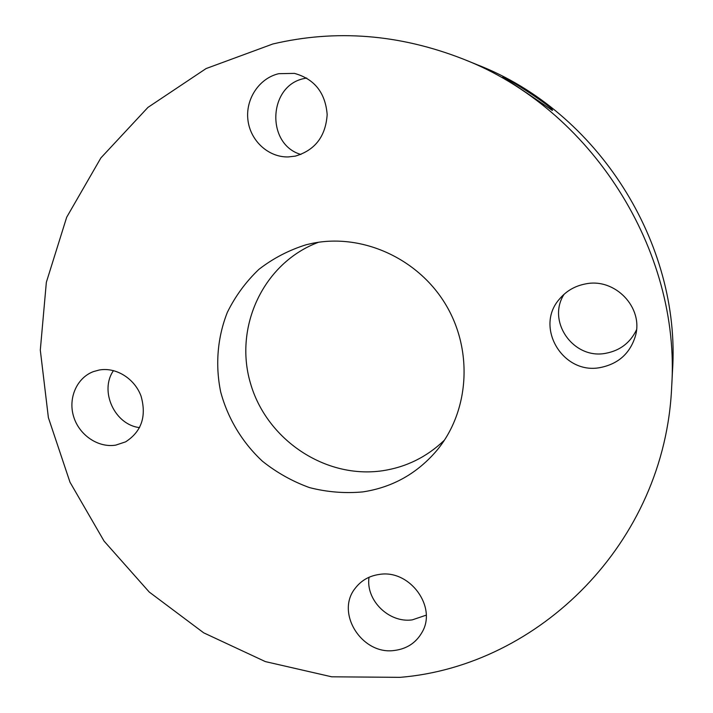 <?xml version="1.0" encoding="UTF-8"?>
<svg xmlns="http://www.w3.org/2000/svg" width="713" height="713" viewBox="0 0 713 713"><rect width="100%" height="100%" fill="white"/><g stroke="black" fill="none" stroke-linecap="round" stroke-linejoin="round"><path stroke-width="1.07" d="M671.673 386.749L672.493 371.09C681.173 243.115 597.227 111.228 477.612 64.91L463.076 59.019C590.917 108.465 681.004 250.005 671.673 386.749C665.069 543.181 538.618 666.049 400.038 677.35L331.714 676.815L265.334 661.593L203.677 632.823L149.222 592.031L104.071 541.105L69.981 482.184L48.386 417.649L40.302 350.101L46.345 282.312L66.683 217.242L100.889 157.921L147.947 107.396L206.093 68.564L272.838 43.983C335.975 29.153 399.387 34.162 463.076 59.019M139.596 427.604C114.722 424.903 99.152 391 113.492 370.591M426.196 615.167L412.266 619.873C388.924 623.26 365.528 600.132 369.022 577.28M636.486 329.861C630.283 342.739 620.096 350.538 605.916 353.265C573.609 359.878 546.443 321.465 564.117 294.228M300.895 154.471C265.673 144.356 268.15 85.097 304.594 78.448L306.697 78.029M444.484 440.09C426.998 456.899 406.365 467.122 382.614 470.74C325.217 479.252 266.404 439.565 250.397 383.024C233.811 326.661 263.471 262.705 318.568 242.251M115.747 445.126C98.18 448.022 79.205 435.135 73.653 416.668C67.913 398.255 76.754 377.81 93.421 371.607L99.196 370.02C116.023 366.945 134.704 378.558 141.085 396.214C146.709 416.347 141.548 431.561 125.622 441.846L115.747 445.126M600.471 367.516C562.931 375.225 534.171 326.964 559.607 298.899C566.38 290.913 574.999 285.931 585.471 283.934C615.043 277.544 643.928 307.722 635.345 336.251C629.971 353.452 618.34 363.88 600.471 367.516M362.801 491.908C344.86 493.548 327.098 492.113 309.531 487.612C292.437 481.427 276.724 472.63 262.411 461.204C242.277 442.479 227.83 418.495 220.691 391.972C215.148 365.101 217.403 337.481 227.358 312.321C235.335 296.145 245.833 281.831 258.855 269.398C273.106 258.338 288.952 250.103 306.376 244.684L312.855 243.231C362.498 233.347 418.13 258.454 445.687 304.504C473.352 350.493 469.234 411.178 437.122 450.108C417.372 473.441 392.605 487.371 362.801 491.908M295.351 156.111L288.257 156.94C268.391 157.448 250.263 140.764 247.919 119.936C245.361 99.134 259.193 78.145 278.801 73.68L294.46 73.386C314.486 78.983 325.386 92.717 327.169 114.579C325.681 136.388 315.075 150.229 295.351 156.111M394.637 650.434C362.017 655.452 335.048 612.725 355.324 588.145C361.277 580.427 369.298 575.846 379.369 574.428C409.699 569.215 437.434 606.95 421.962 632.458C415.964 642.832 406.856 648.821 394.637 650.434M502.906 77.334L502.62 77.262C501.497 75.623 550.917 109.33 552.227 110.408L552.388 110.399C554.972 108.822 507.21 77.378 502.906 77.334"/></g></svg>
